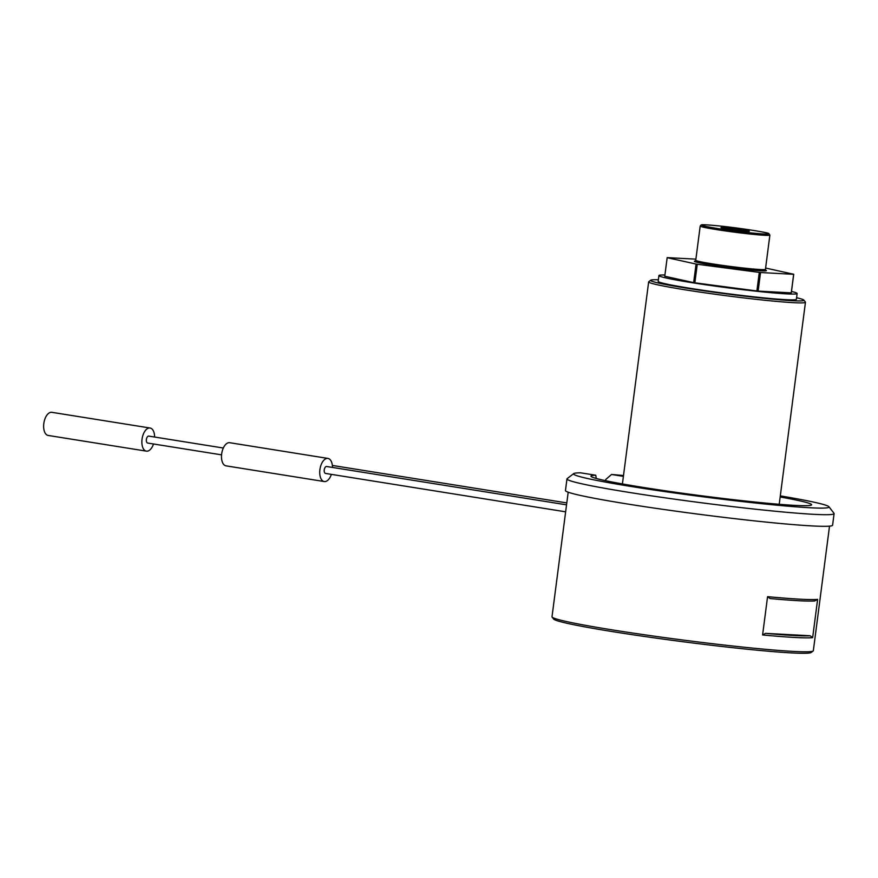 <?xml version="1.0" encoding="UTF-8"?>
<svg xmlns="http://www.w3.org/2000/svg" width="878" height="878" viewBox="0 0 878 878"><rect width="100%" height="100%" fill="white"/><g stroke="black" fill="none" stroke-linecap="round" stroke-linejoin="round"><path stroke-width="1.32" d="M221.574 454.859L147.68 443.05A3.512 1.855 -80.9 0 1 146.406 439.285A3.512 1.855 -80.9 0 1 148.788 436.103L223.33 448.021M331.368 474.372A11.71 6.179 -80.9 0 1 324.245 481.539L226.019 465.845A11.71 6.179 -80.9 0 1 221.761 453.3A11.71 6.179 -80.9 0 1 229.718 442.71L327.944 458.415A11.71 6.179 -80.9 0 1 332.477 467.436M324.245 481.539A11.71 6.179 -80.9 0 1 319.998 468.995A11.71 6.179 -80.9 0 1 327.944 458.415M153.507 443.983A11.71 6.179 -80.9 0 1 146.385 451.138L48.158 435.444A11.71 6.179 -80.9 0 1 43.9 422.9A11.71 6.179 -80.9 0 1 51.857 412.32L150.083 428.014A11.71 6.179 -80.9 0 1 154.616 437.035M146.385 451.138A11.71 6.179 -80.9 0 1 142.126 438.605A11.71 6.179 -80.9 0 1 150.083 428.014M759.283 272.399A63.831 3.007 7.4 0 0 760.535 272.531L793.657 274.309L791.254 292.868L758.131 291.09A63.831 3.007 7.4 0 1 756.88 290.969L759.283 272.399L697.264 264.245L694.849 282.815A63.831 3.007 7.4 0 1 693.653 282.617L696.067 264.058L667.17 257.682L664.756 276.241L693.653 282.617M793.657 274.309A63.831 3.007 7.4 0 0 793.723 274.254L765.605 268.042M667.17 257.682A63.831 3.007 7.4 0 1 667.225 257.616L695.892 259.153M696.067 264.058A63.831 3.007 7.4 0 0 697.264 264.245M758.131 291.09L760.535 272.531M791.254 292.868A63.831 3.007 7.4 0 0 791.308 292.813L793.723 274.254M568.187 492.196L552.01 616.773A131.766 6.212 7.4 0 0 552.119 617.08A131.766 6.212 7.4 0 0 681.877 639.897A131.766 6.212 7.4 0 0 813.16 650.982A131.766 6.212 7.4 0 0 813.335 650.708L829.523 526.131M812.655 637.647L817.627 599.356L814.685 600.947A130.01 6.124 -172.6 0 1 770.061 598.555L767.57 596.667L762.598 634.959L765.539 633.356L810.164 635.76L812.655 637.647A131.766 6.212 -172.6 0 1 762.598 634.959M767.57 596.667A131.766 6.212 7.4 0 0 817.627 599.356M623.501 475.525A128.836 6.069 7.4 0 0 611.56 474.471L605.765 479.465L605.611 480.694M828.942 506.749L833.99 513.29A134.685 6.344 -172.6 0 1 834.1 513.608A134.685 6.344 -172.6 0 1 699.711 502.545A134.685 6.344 -172.6 0 1 566.968 478.916A134.685 6.344 -172.6 0 1 567.155 478.631L573.707 473.604A128.836 6.069 7.4 0 0 700.501 496.476A128.836 6.069 7.4 0 0 828.942 506.749A128.836 6.069 7.4 0 0 780.301 495.883M566.968 478.916L565.454 490.517A134.685 6.344 7.4 0 0 698.208 514.157A134.685 6.344 7.4 0 0 832.596 525.209L834.1 513.608M596.283 478.477L595.767 475.239A111.265 5.246 7.4 0 0 590.949 476.216A111.265 5.246 7.4 0 0 700.611 495.653A111.265 5.246 7.4 0 0 811.601 504.872A111.265 5.246 7.4 0 0 780.158 496.981M595.767 475.239L580.567 472.814A128.836 6.069 7.4 0 0 573.707 473.604M623.391 476.37L611.56 474.471M813.16 650.982L811.195 652.486A130.01 6.124 -172.6 0 1 681.657 641.555A130.01 6.124 -172.6 0 1 553.634 619.045L552.119 617.08M742.766 229.827A14.311 0.669 7.4 0 0 728.345 227.94A14.311 0.669 7.4 0 0 720.992 227.578A14.311 0.669 7.4 0 0 735.105 230.091A14.311 0.669 7.4 0 0 749.384 231.265A14.311 0.669 7.4 0 0 742.766 229.827M756.88 290.969L694.849 282.815M664.92 275.001A69.691 3.282 7.4 0 0 658.928 275.549A69.691 3.282 7.4 0 0 727.61 287.786A69.691 3.282 7.4 0 0 797.136 293.504A69.691 3.282 7.4 0 0 791.484 291.441M658.928 275.549L658.171 281.355A69.691 3.282 7.4 0 0 726.852 293.581A69.691 3.282 7.4 0 0 796.39 299.299L797.136 293.504M658.368 279.786A77.297 3.644 7.4 0 0 650.73 280.214A77.297 3.644 7.4 0 0 686.376 288.138A77.297 3.644 7.4 0 0 765.671 298.476A77.297 3.644 7.4 0 0 803.875 300.1A77.297 3.644 7.4 0 0 796.587 297.741M803.875 300.1L805.389 302.065A79.053 3.721 -172.6 0 1 805.455 302.251A79.053 3.721 -172.6 0 1 764.705 300.243A79.053 3.721 -172.6 0 1 685.213 289.828A79.053 3.721 -172.6 0 1 648.655 281.882A79.053 3.721 -172.6 0 1 648.765 281.728L650.73 280.214M765.539 633.356A130.01 6.124 7.4 0 0 810.164 635.76M565.641 511.819L325.54 473.44A3.512 1.855 -80.9 0 1 324.267 469.686A3.512 1.855 -80.9 0 1 326.649 466.503L566.551 504.839M697.384 261.007L695.146 261.095L695.749 260.283A35.142 1.657 7.4 0 0 712.003 263.806A35.142 1.657 7.4 0 0 747.321 268.438A35.142 1.657 7.4 0 0 765.44 269.327L765.814 270.27L763.673 269.612A36.305 1.712 -172.6 0 1 753.642 270.292A36.305 1.712 -172.6 0 1 711.224 264.936A36.305 1.712 -172.6 0 1 697.351 260.996M717.216 228.456A33.968 1.602 7.4 0 0 768.843 233.844A33.968 1.602 7.4 0 0 719.51 225.964A33.968 1.602 7.4 0 0 717.216 228.456M716.448 229.586A35.142 1.657 -172.6 0 1 700.194 226.052L701.028 225.009C702.795 225.174 696.397 223.736 720.366 226.052C743.194 228.412 769.918 232.955 768.821 233.581L769.885 235.106A35.142 1.657 -172.6 0 1 751.766 234.206A35.142 1.657 -172.6 0 1 716.448 229.586M332.356 465.439L566.804 502.907M765.44 269.327L769.885 235.106M695.749 260.283L700.194 226.052M779.214 504.301L805.455 302.251M622.414 483.932L648.655 281.882"/></g></svg>
